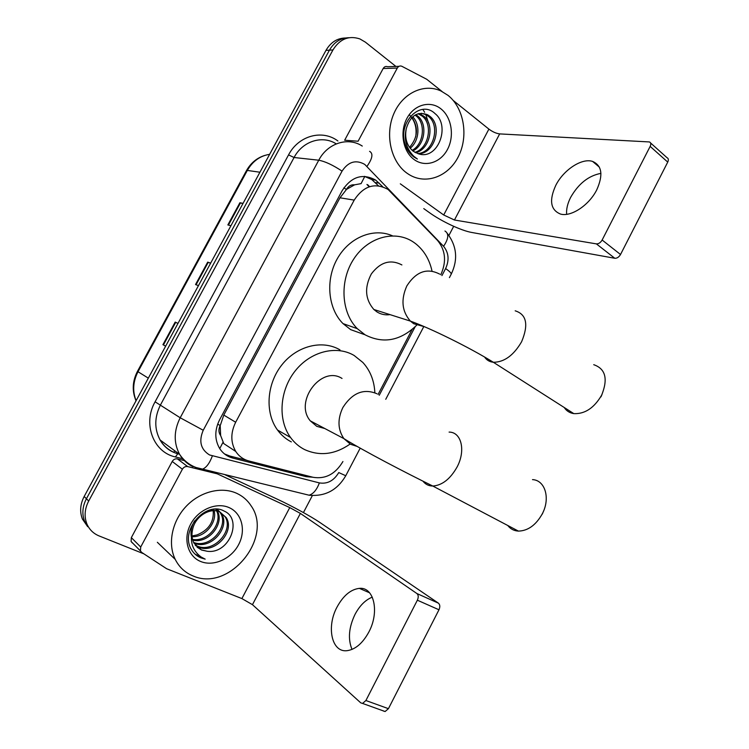 <?xml version="1.0" encoding="UTF-8"?>
<svg xmlns="http://www.w3.org/2000/svg" width="749" height="749" viewBox="0 0 749 749"><rect width="100%" height="100%" fill="white"/><g stroke="black" fill="none" stroke-linecap="round" stroke-linejoin="round"><path stroke-width="1.12" d="M440.787 274.743C446.657 261.747 445.599 250.344 437.603 240.523L388.113 189.488C374.949 182.26 363.649 185.799 354.202 200.114L235.673 422.239C230.523 432.772 230.57 442.519 235.785 451.478C238.997 456.347 243.369 459.512 248.893 460.972L313.157 477.31C325.497 479.304 335.421 474.042 342.93 461.524M220.646 435.572L220.197 425.46C218.399 429.186 218.549 432.548 220.646 435.572L223.773 443.595L235.785 451.478M364.829 176.389L361.074 183.627L354.595 184.834C351.131 184.507 348.388 186.052 346.366 189.469L343.885 187.802M346.366 189.469L354.595 184.834M346.132 189.9L339.99 197.792L223.782 415.077L220.44 425.011M378.076 394.442L412.109 329.485M382.72 186.735L375.67 180.078C362.619 173.056 351.468 176.549 342.218 190.564L219.579 419.824C214.551 430.085 214.56 439.626 219.626 448.436C222.837 453.388 227.256 456.609 232.873 458.098L306.135 476.673L312.867 477.235M364.491 176.371L371.813 179.582L378.442 185.78M143.845 553.829L99.093 535.928C93.372 533.56 89.29 529.534 86.856 523.851C84.047 516.473 84.646 508.88 88.682 501.053L332.949 49.949C339.812 38.967 348.791 35.297 359.876 38.92L365.381 42.15L395.921 66.436M453.688 226.329L448.923 235.411M312.361 495.566L303.429 512.588M87.689 526.687L82.399 519.029C79.6 511.726 80.19 504.208 84.178 496.475L325.965 50.389L329.438 50.164C334.157 42.047 340.664 37.899 348.968 37.712C340.664 37.899 334.157 42.047 329.438 50.164L86.416 498.75L329.438 50.164L332.949 49.949M89.936 529.131L84.618 521.426C81.81 514.086 82.409 506.53 86.416 498.75C82.409 506.53 81.81 514.086 84.618 521.426L89.936 529.131M246.927 460.373L229.756 456.01L224.485 453.922M428.494 122.827L425.713 114.419M424.617 112.266L422.839 109.391M163.432 344.971L165.66 346.15L163.432 344.971L175.706 322.332L175.182 322.079L162.917 344.699M177.962 323.437L175.706 322.332M177.99 323.399L175.182 322.079M242.901 203.644L239.895 202.736L227.855 224.943L230.935 225.711M243.041 203.372L239.895 202.736M210.581 263.264L207.688 262.131L195.536 284.545L198.448 285.65M210.666 263.114L207.688 262.131M325.965 50.389C330.655 42.319 337.134 38.19 345.401 37.993M406.819 173.066C391.034 161.793 384.799 135.054 393.637 114.166C402.288 93.166 423.943 82.924 441.021 91.013L448.042 95.376C464.071 108.165 468.64 136.018 458.575 156.185C448.717 176.492 426.05 185.228 408.898 174.461L406.819 173.066M417.764 153.582C433.737 152.637 440.665 125.476 428.344 116.282L425.975 114.681L421.275 113.249M418.429 153.788C434.888 153.732 442.547 125.776 429.917 116.338L427.539 114.728C417.305 111.086 410.218 115.739 406.267 128.697C404.507 138.293 406.838 145.821 413.27 151.279L418.129 153.685C437.669 160.969 450.851 125.963 435.094 113.661C420.283 99.055 397.054 123.117 405.368 144.913C407.166 150.025 409.975 154.022 413.794 156.906L417.39 159.031L413.729 156.213C406.248 148.471 403.767 139.305 406.267 128.697M414.909 152.347C428.868 148.499 433.287 124.362 422.146 116.067L418.157 113.754M415.611 152.721C430.095 149.547 435.132 124.634 423.691 116.123L418.934 113.548M412.156 150.362C423.943 144.042 425.881 123.285 416.051 115.861L415.049 115.103M412.83 150.933C425.17 145.212 427.745 123.548 417.567 115.908L415.826 114.681M409.525 147.403C417.839 137.516 418.644 127.545 411.941 117.499M410.171 148.255C419.496 140.784 420.442 124.381 412.727 116.778M440.908 108.83C451.666 117.237 454.624 136.131 447.49 149.416C440.524 162.833 424.964 167.682 414.028 159.481C402.981 151.476 399.507 132.058 406.932 118.361C414.188 104.542 430.254 100.216 440.908 108.83M409.469 114.943C414.927 120.636 417.006 127.939 415.704 136.833M566.637 214.326C566.216 209.102 567.573 203.438 570.682 197.315C578.518 183.664 588.592 175.687 600.923 173.375M596.756 189.834C603.366 175.013 601.981 165.548 592.59 161.419C581.814 157.758 563.445 169.976 555.777 185.368C548.933 200.404 550.506 209.963 560.486 214.055C570.925 217.191 589.07 205.32 596.756 189.834M383.16 68.515L344.662 140.222L358.097 141.233L397.298 68.065L383.16 68.515C384.284 66.689 385.754 66.09 387.57 66.717L399.002 66.333M423.765 208.606L429.43 212.65C441.629 221.442 461.309 230.683 471.739 232.462L614.789 258.265L596.382 243.884L454.446 220.009L443.708 214.991L400.312 183.823M650.581 142.965L666.975 157.665C668.492 158.385 668.745 159.865 667.743 162.102L650.16 146.392C651.19 144.126 650.947 142.638 649.449 141.945L499.667 133.902C496.203 133.462 492.608 131.861 488.891 129.109L453.276 100.506M596.382 243.884C598.62 243.968 600.539 242.685 602.13 240.017L620.528 254.501L667.743 162.102M620.528 254.501C618.946 257.122 617.036 258.377 614.789 258.265M602.13 240.017L650.16 146.392M442.079 91.518L426.724 79.272L401.764 66.24C399.938 65.594 398.44 66.212 397.298 68.065M564.24 407.512C566.469 410.939 569.671 412.98 573.828 413.626C584.894 414.131 594.182 407.962 601.681 395.107C608.179 378.891 605.529 368.751 593.732 364.688M401.895 264.931C390.566 259.014 380.389 262 371.354 273.909C364.295 287.429 365.119 299.291 373.854 309.487L377.084 311.996C381.063 314.411 385.379 315.292 390.032 314.627M416.659 325.235C400.397 340.879 383.198 344.072 365.053 334.803L357.292 328.661C341.085 312.511 339.334 280.547 353.996 258.648C368.48 236.59 395.706 229.681 413.804 242.358L415.723 243.762C424.056 250.466 429.495 259.566 432.023 271.082M364.257 334.522L350.682 329.644L343.014 323.605C327.931 308.607 325.235 279.817 337.406 258.545C349.437 237.171 373.826 227.49 392.439 235.813M602.009 394.442L600.951 396.858M507.775 525.498C510.453 528.981 514.001 530.854 518.43 531.107C528.017 530.835 535.984 525.058 542.323 513.777C550.609 498.197 545.038 480.1 532.502 479.622M342.031 378.451C321.48 365.016 293.748 401.689 310.311 420.863L316.78 426.34L324.841 428.54M350.111 444.054C334.906 454.577 319.72 456.403 304.543 449.55C299.02 446.732 294.357 442.715 290.546 437.491C277.692 419.983 279.536 390.669 295.069 371.064C310.479 351.347 336.404 344.943 354.146 355.485L362.853 362.46C370.24 370.586 374.247 380.679 374.856 392.729M291.342 441.901C285.893 439.111 281.287 435.16 277.514 430.029C264.818 412.821 266.56 384.115 281.802 364.96C296.932 345.701 322.463 339.494 339.99 349.877M543.727 510.678L542.304 514.104M352.011 649.42C347.789 639.075 348.8 627.39 355.035 614.367C359.707 605.613 365.465 599.874 372.3 597.14M368.845 632.044C379.855 611.69 373.835 586.664 359.361 588.368C350.785 589.369 343.37 595.549 337.116 606.915C326.218 626.66 331.573 652.81 347.152 650.675C355.475 649.43 362.713 643.222 368.845 632.044M132.33 542.941L131.094 541.49L131.337 537.623L140.709 547.023L182.391 469.22L172.223 461.468C173.515 459.399 175.247 458.547 177.419 458.903L185.087 460.785M131.337 537.623L172.223 461.468M225.112 474.791L278.132 499.574C291.951 505.996 311.406 516.66 319.954 522.53L438.437 603.17C440.047 604.649 440.225 606.849 438.97 609.78L417.362 600.202C418.644 597.234 418.494 595.015 416.912 593.545L300.377 513.421L289.76 507.597L217.229 473.817L187.681 466.58C185.471 466.224 183.711 467.104 182.391 469.22M140.709 547.023L140.456 550.964L141.711 552.425L166.643 568.734L241.89 598.582L252.46 604.677L360.784 702.88L362.572 703.433L365.896 700.521L388.431 708.676L438.97 609.78M388.431 708.676L385.117 711.531L383.31 710.97M365.896 700.521L417.362 600.202M193.027 575.934C185.125 572.713 179.198 567.208 175.257 559.419C167.476 543.755 172.017 521.257 186.098 506.408C200.133 491.503 221.526 486.27 236.843 493.376C242.816 496.175 247.582 500.332 251.121 505.856C273.76 537.464 229.269 592.244 193.027 575.934M195.115 544.991L196.828 545.862C213.203 553.951 234.194 530.666 225.093 516.735L218.642 510.968L209.196 510.163M195.564 545.581L197.933 546.845C214.336 554.943 235.364 531.612 226.254 517.653L219.794 511.876C209.889 507.27 194.703 516.473 192.484 530.152C191.463 534.917 191.95 539.243 193.944 543.119L201.509 550.028L207.183 551.264C229.615 554.429 242.938 518.86 224.11 511.061C206.256 500.866 180.453 529.15 190.752 548.38L190.901 548.68C193.205 552.977 196.547 556.048 200.947 557.893L205.179 559.129L201.022 556.928C192.474 550.524 189.628 541.602 192.484 530.152M193.588 542.407C210.029 549.036 229.166 526.444 220.478 513.093L219.663 511.82M219.569 511.707L217.135 509.189M193.925 543.091C210.3 550.646 230.561 527.689 221.629 514.001L216.985 509.18M192.512 539.374C207.904 542.313 222.725 523.242 216.658 510.94M216.311 510.2L215.721 509.142M192.727 540.179C208.662 544.036 224.55 523.635 217.444 511.108M215.946 509.507L217.07 510.397L216.264 509.151M213.193 510.715C214.055 522.034 208.634 530.114 196.95 534.955L191.987 535.966M192.053 536.752C205.507 537.295 217.379 521.997 214.111 510.706M213.868 509.826L213.68 509.245M194.59 520.864C191.491 526.21 190.396 531.537 191.295 536.836M197.053 547.182L201.294 549.832L207.183 551.264M229.26 507.672C241.964 513.28 246.187 530.517 238.613 544.645C231.226 558.857 213.615 566.862 200.695 561.497C187.662 556.348 182.803 538.709 190.705 524.113C198.419 509.432 216.658 501.839 229.26 507.672M195.021 554.101L205.179 559.129M219.729 448.604L223.033 442.266M220.197 425.46L217.641 424.187M339.99 197.792L354.202 200.114M223.782 415.077L235.673 422.239M441.957 275.566L445.618 268.573C449.437 260.1 448.754 252.675 443.577 246.309L364.754 164.405C355.897 159.434 348.332 161.672 342.059 171.118L203.232 430.263C198.588 441.217 200.685 449.447 209.533 454.952L319.383 482.908C327.388 484.191 333.848 480.746 338.763 472.563L345.757 475.746M192.989 466.693C187.316 464.024 182.85 459.905 179.601 454.353C173.571 442.893 173.768 430.694 180.2 417.764L318.756 160.211C327.622 143.04 348.107 136.674 362.273 146.074M182.644 458.725L175.397 456.946C153.423 452.349 142.469 423.84 155.09 401.81L288.543 154.903L294.076 157.505L318.756 160.211C325.141 161.428 332.912 165.061 342.059 171.118M198.588 468.64L202.277 469.248C206.218 467.807 209.57 463.378 212.342 455.954M288.543 154.903C298.542 135.541 322.37 129.203 337.902 140.981M336.264 143.883C322.407 134.923 302.596 141.065 294.076 157.505L160.558 404.778C154.369 417.174 154.219 428.924 160.108 440C163.273 445.374 167.617 449.372 173.141 451.984M88.682 501.053L84.178 496.475M203.232 430.263L180.2 417.764L155.09 401.81M178.58 453.903L179.198 454.053M308.672 495.108L309.056 495.201C313.297 493.975 316.733 489.874 319.383 482.908M379.247 395.275L415.133 326.77M175.397 456.946L177.775 453.763L179.329 454.147M445.618 268.573C449.391 271.185 451.273 273.029 451.254 274.097L451.067 274.443M443.577 246.309C448.632 238.706 449.091 233.613 444.953 231.01M367.001 166.344C372.515 158.47 373.377 153.47 369.575 151.335M369.585 186.67L367.712 184.741M173.796 452.396L174.686 450.729M375.389 182.616L379.256 183.131M303.008 474.726L306.135 476.673M229.756 456.01L232.873 458.098M269.631 154.322C260.062 155.858 252.628 161.222 247.329 170.435L246.458 170.66L137.479 371.317L138.013 371.738C133.004 381.513 132.367 391.156 136.112 400.668M259.922 172.223L247.329 170.435L138.013 371.738L148.321 378.142M196.079 284.751L208.231 262.337M228.426 225.093L240.466 202.885M454.446 220.009L499.667 133.902M443.708 214.991L488.891 129.109M439.7 274.125C427.08 267.599 416.135 271.522 406.847 285.903C400.715 299.647 401.895 311.387 410.396 321.106L413.71 323.718L424.206 326.648M515.181 310.816C526.594 314.374 528.738 324.682 521.604 341.75C513.627 355.401 504.208 362.244 493.357 362.273C489.574 361.861 486.672 360.129 484.631 357.104M377 393.777C363.733 388.188 352.358 392.776 342.855 407.54C337.396 419.14 337.733 429.495 343.875 438.605L350.532 444.279L356.861 446.329M449.1 432.098C461.347 431.995 465.962 450.477 457.077 467.011C450.299 478.995 442.21 485.343 432.8 486.035C428.756 485.979 425.516 484.406 423.091 481.307M252.46 604.677L300.377 513.421M241.89 598.582L289.76 507.597M215.253 472.404L215.871 472.844M416.912 593.545L438.437 603.17M215.356 472.713L214.748 472.273M177.419 458.903L187.681 466.58M371.813 179.582L375.67 180.078M177.775 453.763C169.929 451.535 164.04 446.947 160.108 440L179.601 454.353C183.739 460.485 189.216 464.876 196.032 467.507L309.056 495.201C325.019 496.699 337.247 490.239 345.729 475.802L360.175 448.183M86.856 523.851L82.399 519.029M385.754 399.292L423.756 326.658M449.409 277.626L451.254 274.097C458.154 259.613 456.843 246.056 447.331 233.435M369.191 186.801L366.935 184.469M136.037 400.809C131.89 391.062 132.367 381.241 137.46 371.345M246.524 170.529C250.896 162.851 257.066 157.786 265.034 155.352M427.539 114.728L425.975 114.681M421.322 114.531L419.786 114.475M599.369 167.13L592.59 161.419M373.854 309.487L410.396 321.106C429.982 328.071 469.239 347.302 493.357 362.273L573.828 413.626M357.292 328.661L343.014 323.605M310.311 420.863L343.875 438.605C363.958 451.02 404.647 472.226 432.8 486.035L518.43 531.107M290.546 437.491L277.514 430.029M369.594 592.805L359.361 588.368M362.572 703.433L385.117 711.531M140.456 550.964L131.094 541.49M175.257 559.419L157.356 542.295M226.254 517.653L225.093 516.735M221.629 514.001L220.478 513.093"/></g></svg>
